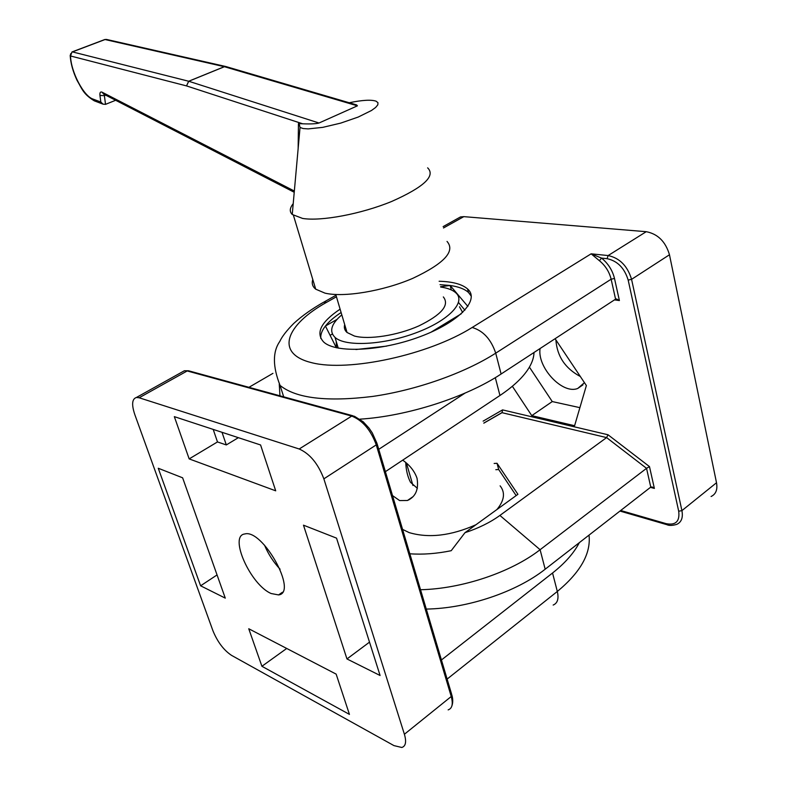 <?xml version="1.0" encoding="UTF-8"?>
<svg xmlns="http://www.w3.org/2000/svg" width="787" height="787" viewBox="0 0 787 787"><rect width="100%" height="100%" fill="white"/><g stroke="black" fill="none" stroke-linecap="round" stroke-linejoin="round"><path stroke-width="1.18" d="M494.147 463.474L497.03 463.277L498.683 469.514L495.81 469.701M497.03 463.277L517.925 494.305L464.989 532.681L451.207 550.703C436.49 553.704 422.698 554.727 409.83 553.782M516.144 495.594L498.683 469.514M411.001 498.063L409.27 499.656M649.482 466.602L646.54 468.334L650.77 487.114L652.216 486.996L654.371 488.422L649.482 466.602L608.017 434.768L606.6 437.602L499.902 515.436C490.193 522.46 478.555 528.205 464.989 532.681M464.891 310.186L458.526 302.533M332.399 333.993L330.107 335.321M440.592 286.714L450.154 285.484L451.335 289.921M440.041 284.668L450.154 285.484L467.881 306.438M461.251 313.797L430.873 332.281M386.653 346.123L355.931 349.536M336.354 347.746L325.425 326.034L337.023 319.384M320.791 338.44C320.407 334.613 321.952 330.481 325.425 326.034C329.015 321.509 334.249 317.004 341.105 312.528M450.154 285.484C458.506 286.675 464.615 288.996 468.481 292.449L471.315 296.217M599.399 260.704L601.563 258.097L591.135 253.817L599.399 260.704C605.4 265.662 609.315 271.82 611.135 279.208L614.49 278.46C612.493 270.334 608.184 263.547 601.563 258.097L607.092 258.677L608.125 255.559L591.135 253.817L472.161 327.481C428.571 354.976 348.68 372.123 311.947 362.758C274.525 353.825 285.455 325.1 326.753 302.228L323.536 302.277C311.701 309.006 301.755 316.079 293.708 323.487C286.675 330.57 282.031 336.551 279.788 341.45C272.548 351.828 272.636 366.486 280.064 385.423C295.991 398.36 326.821 402.029 372.556 396.441C416.156 390.224 464.625 373.117 495.721 353.156L611.135 279.208L615.582 299.158L616.605 298.981L619.399 300.555L614.49 278.46M359.885 419.166C406.987 416.254 466.052 397.337 501.103 374.012L615.582 299.158M279.257 384.017L279.956 395.802M555.091 338.715L586.374 385.541L574.599 425.718L531.776 415.644L512.357 386.269M608.017 434.768L502.559 409.889L502.037 412.683L606.6 437.602L646.54 468.334L540.098 549.71C510.979 572.356 461.999 588.804 420.533 589.738M650.77 487.114L545.175 569.208C516.302 592.04 467.606 608.43 426.288 609.079M711.074 496.508C715.895 494.216 717.705 489.622 716.514 482.746L669.471 254.762C665.586 241.629 657.834 233.936 646.235 231.693L463.818 216.641L460.493 216.937L457.345 218.688M555.897 339.915C557.039 356.216 565.184 368.414 580.344 376.511M439.126 281.254C452.564 281.618 462.048 284.186 467.557 288.927C480.188 299.739 459.421 322.07 420.15 336.639C381.036 351.346 335.872 353.363 323.732 342.079C315.361 333.058 320.821 322.08 340.112 309.153M529.405 367.135L552.258 401.567L579.891 407.656M531.776 415.644L552.258 401.567M540.069 348.533C537.088 367.529 562.587 394.828 577.796 388.424L584.456 382.659M579.33 542.656C573.92 553.054 564.997 563.167 552.543 573.005L441.438 659.968M272.941 373.353L248.948 387.312M378.744 449.318L465.028 393.116M533.999 352.507C533.911 357.17 532.327 362.138 529.238 367.411C523.729 376.707 513.96 386.063 499.952 395.487L385.394 471.659M261.914 666.284L248.751 628.754L336.147 674.115L349.438 714.389L261.914 666.284L286.714 648.458M346.969 658.945L303.477 525.175L336.541 538.141L380.082 675.492L346.969 658.945L369.506 642.143M222.023 432.309L226.312 444.94L238.372 437.67M213.208 429.407L217.478 441.94L226.312 444.94M260.576 444.97L275.706 490.822L189.165 458.9L174.34 416.648L260.576 444.97M189.165 458.9L217.478 441.94M158.256 468.255L182.623 477.807L225.279 598.13L200.606 585.803L158.256 468.255M200.606 585.803L217.055 574.933M231.516 655.355C223.744 650.17 217.546 641.976 212.933 630.751L134.744 414.405C131.478 404.528 132.029 398.891 136.417 397.474L139.151 397.769L299.188 448.993C309.881 453.745 318.105 463.7 323.86 478.85L404.4 734.251C406.594 741.816 405.728 746.224 401.813 747.483L393.962 745.614L231.516 655.355M271.19 593.536C250.532 584.918 228.515 535.672 244.777 533.97C262.681 528.638 298.293 592.877 278.568 594.923L271.19 593.536M280.083 569.208C273.463 562.115 268.269 554.097 264.511 545.155M349.221 102.753C362.295 100.047 371.257 99.526 376.107 101.198L377.967 102.704L377.829 104.819L375.645 107.455L371.494 110.485L358.203 117.056L340.692 123.116L322.729 127.366L308.189 128.901L303.182 128.547L300.034 127.474L299.158 123.736L298.44 123.579L302.68 123.795C310.747 124.11 316.187 123.844 319.01 123.008L188.673 81.238L186.519 85.911L302.68 123.795M293.207 203.666C289.675 208.053 289.36 211.654 292.243 214.477L302.621 218.442C321.214 221.481 361.056 214.054 391.69 201.452C423.888 187.129 435.87 175.924 427.636 167.847M294.338 191.034L102.015 92.158C100.372 91.528 99.683 92.62 99.949 95.434L100.825 102.025L103.038 104.15L105.527 104.356L115.659 100.274M70.633 53.762L70.545 55.975L186.519 85.911L188.742 81.258L224.423 66.708L226.302 66.669L356.619 104.927L357.416 105.832L319.01 123.008M344.696 324.618C343.83 327.687 344.608 330.304 347.037 332.488L354.357 336.01C368.542 339.945 397.278 335.547 418.91 325.887C441.694 314.721 449.83 305.071 443.327 296.915M312.803 279.533C311.524 283.35 312.488 286.566 315.705 289.173L324.992 293.138C343.693 297.643 382.974 291.21 412.841 278.323C444.202 263.527 455.604 251.23 447.036 241.432M336.197 341.322L336.521 347.785M462.638 312.498L459.49 306.773M341.804 314.859C331.229 323.851 328.966 331.366 335.016 337.387C345.257 346.9 383.161 345.149 415.91 332.852C448.787 320.683 466.455 301.903 455.781 292.764C452.594 289.941 447.557 288.022 440.671 287.029M405.748 462.54C406.043 470.124 407.627 476.715 410.509 482.303L417.376 488.314M402.698 460.159C409.732 465.068 414.513 471.088 417.021 478.221C418.871 489.347 415.693 496.764 407.479 500.483L399.648 500.581L392.516 495.594M402.57 529.385L409.122 532.592C428.797 538.416 451.079 535.79 475.978 524.722M496.931 509.523C504.388 500.473 505.451 492.583 500.119 485.845M614.47 299.886L619.399 300.555M320.565 303.959L335.99 295.282M336.433 296.778L326.753 302.228M472.161 327.481C483.188 330.707 491.049 339.266 495.721 353.156L501.103 374.012M607.092 258.677C617.48 260.93 624.504 268.072 628.174 280.083L631.567 279.336C627.495 265.967 619.684 258.038 608.125 255.559L646.235 231.693M628.174 280.083L678.699 511.225L681.916 510.625L631.567 279.336L669.471 254.762M678.699 511.225C679.938 521.358 675.758 525.5 666.156 523.66L667.012 524.713M619.959 511.068L666.894 524.683C669.039 525.746 672.314 525.647 676.731 524.378C681.483 522.174 683.205 517.59 681.916 510.625L716.514 482.746M666.156 523.66L620.697 510.497M650.436 487.369L654.371 488.422M502.559 409.889L483.129 421.134M483.828 423.16L502.037 412.683M545.175 569.208L540.098 549.71L499.902 515.436M443.494 227.974L463.818 216.641M589.03 535.111C591.067 553.477 580.491 572.257 557.324 591.47L447.124 679.083M553.163 605.055C557.58 603.216 558.967 598.681 557.324 591.47L552.543 573.005M377.13 443.907L451.738 694.587L451.236 696.515C453.263 703.981 452.24 708.448 448.147 709.884M353.019 415.811L188.673 370.815L187.217 370.952L351.74 416.087L354.396 416.244L363.23 421.812L368.975 428.039L372.29 432.919L376.953 443.307L376.265 444.871L451.236 696.515L404.4 734.251M299.188 448.993L351.74 416.087C362.64 420.425 370.815 430.017 376.265 444.871L323.86 478.85M181.915 372.133L184.374 370.756L187.217 370.952L139.151 397.769M495.308 377.652L499.952 395.487M298.44 123.579L298.155 148.477M102.015 92.158L103.697 94.115M100.825 102.025L92.905 99.044C83.52 96.053 70.781 71.499 70.545 55.975L71.971 51.962M105.527 104.356L104.386 95.66L99.949 95.434M105.684 95.138L104.386 95.66L104.425 94.489M104.582 39.606L106.57 39.448L104.809 39.517L72.197 51.873L70.181 55.405C70.653 63.206 72.925 71.499 77.008 80.294C82.192 89.118 83.127 93.958 94.283 100.834L94.834 101.041M225.997 66.57L224.344 66.688L188.673 81.238L72.424 51.893L105.045 39.537L224.423 66.708L357.416 105.832M92.905 99.044L94.283 100.834L103.038 104.15M502.322 412.427L483.798 423.081M460.493 216.937L443.13 226.607M280.064 385.423L283.704 396.835M468.481 292.449L467.557 288.927M582.951 384.873L577.796 388.424M451.974 695.383C453.007 699.259 452.987 702.761 451.905 705.87M136.417 397.474L184.374 370.756L188.427 370.746M278.568 594.923L282.454 592.237M412.949 485.481L406.446 463.13M299.168 123.805L299.139 124.444M298.794 140.607L298.794 141.355M294.23 192.274L103.579 94.056M300.034 127.474L292.243 214.477M225.82 66.531L106.57 39.448M347.037 332.488L335.764 294.515M315.705 289.173L293.462 215.431M338.243 348.139L335.016 337.387M407.479 500.483L413.077 496.636"/></g></svg>
